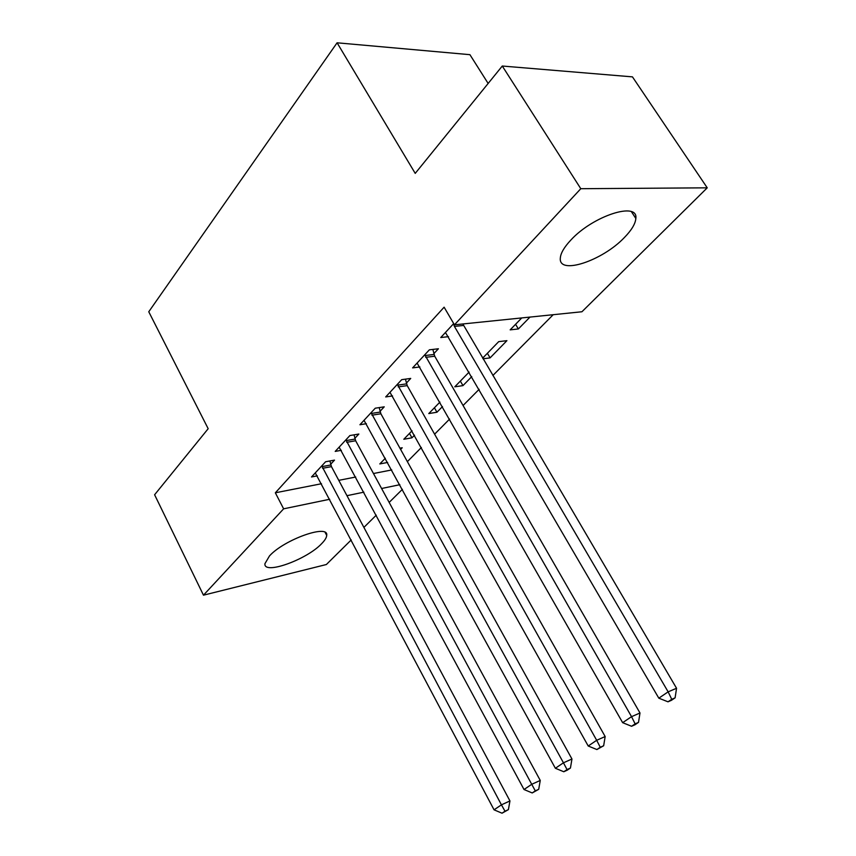 <?xml version="1.0" encoding="UTF-8"?>
<svg xmlns="http://www.w3.org/2000/svg" width="856" height="856" viewBox="0 0 856 856"><rect width="100%" height="100%" fill="white"/><g stroke="black" fill="none" stroke-linecap="round" stroke-linejoin="round"><path stroke-width="1.28" d="M269.49 555.929C284.256 539.462 328.971 523.722 326.703 535.407C326.564 537.621 324.884 540.371 321.653 543.656C306.801 559.642 263.402 575.264 264.932 563.687L269.49 555.929M570.834 240.076C592.833 215.894 638.448 201.171 635.837 218.473C635.409 223.801 631.578 230.178 624.324 237.594C602.324 260.834 558.519 275.365 560.316 258.18C560.627 253.248 564.136 247.224 570.834 240.076M407.37 461.63L421.377 447.517M434.602 434.185L449.603 419.076M463.075 405.498L479.135 389.32M492.863 375.495L553.211 314.698M402.395 489.332L389.159 502.419M376.265 515.162L363.896 527.403M351.228 539.922L326.361 564.521L203.471 595.177L283.625 508.828L329.71 499.262M488.145 83.46L469.923 54.677L337.093 42.8L148.762 311.766L208.179 428.706L154.604 494.757L203.471 595.177M337.093 42.8L415.224 173.383L502.279 66.03L632.456 76.869L707.238 187.828L581.941 311.755L454.44 324.831L580.796 188.705L707.238 187.828M414.497 435.201L411.95 437.812L403.807 439.256L412.036 430.793M354.844 438.336L358.857 434.035L349.901 435.544L335.21 451.401L341.341 450.31M471.752 376.64L462.968 385.617L454.782 386.816L469.109 372.082M406.365 383.114L410.73 378.427L401.71 379.657L385.692 396.938L392.551 395.932M529.971 317.084L518.372 328.95L510.165 329.86L521.764 317.918M453.701 323.568L440.765 337.521L448.501 336.665M454.44 324.831L444.114 307.186L275.343 492.799L321.492 483.736M338.773 480.344L355.721 477.017M373.462 473.529L391.748 469.933M433.842 353.656L438.4 348.767L429.359 349.837L412.613 367.887L419.889 366.946M487.385 353.293L490.092 357.883L506.913 340.667L498.706 341.64L482.666 358.14M490.092 357.883L483.052 358.792M380.053 411.308L384.237 406.825L375.249 408.205L359.916 424.747L366.389 423.699M442.477 406.579L436.945 412.239L428.781 413.566L439.93 402.095M330.673 464.252L334.514 460.121L325.612 461.748L311.509 476.963L317.33 475.861M400.608 449.421L402.234 447.752L399.923 448.18M387.64 462.443L379.807 463.931L385.339 458.249M346.969 495.678L363.886 492.168M381.594 488.498L399.848 484.699M502.279 66.03L580.796 188.705M275.343 492.799L283.625 508.828M515.569 324.296L518.372 328.95M460.357 381.091L462.968 385.617M434.409 407.777L436.945 412.239M409.5 433.404L411.95 437.812M453.509 323.782L454.418 326.414L668.14 691.851L658.82 698.175L445.441 332.47M462.839 323.964L676.55 688.267L668.14 691.851L671.746 699.309L668.001 701.813L671.361 700.358L675.106 697.843L671.746 699.309M675.106 697.843L676.55 688.267M658.82 698.175L668.001 701.813M424.79 354.748L631.535 716.665L622.654 722.678L417.086 363.062M432.836 349.419L434.72 356.224L639.988 712.995L631.535 716.665L635.131 723.876L631.567 726.263L634.959 724.775L638.512 722.378L635.131 723.876M638.512 722.378L639.988 712.995M622.654 722.678L631.567 726.263M397.345 384.365L596.675 740.29L588.222 746.015L389.972 392.315M405.434 379.155L407.221 385.628L605.16 736.545L596.675 740.29L600.27 747.267L596.878 749.546L603.662 745.758L600.27 747.267M603.662 745.758L605.16 736.545M588.222 746.015L596.878 749.546M371.076 412.71L563.441 762.803L555.373 768.271L364.014 420.328M379.187 407.595L380.888 413.78L571.958 759.005L563.441 762.803L567.036 769.576L563.794 771.748L567.196 770.207L570.438 768.035L567.036 769.576M570.438 768.035L571.958 759.005M555.373 768.271L563.794 771.748M345.899 439.856L531.726 784.299L524.022 789.521L339.137 447.164M354.031 434.848L355.657 440.765L540.254 780.447L531.726 784.299L535.31 790.869L532.218 792.945L538.713 789.307L535.31 790.869M538.713 789.307L540.254 780.447M524.022 789.521L532.218 792.945M321.77 465.899L501.434 804.833L494.062 809.83L315.276 472.897M329.913 460.967L331.454 466.638L509.951 800.938L501.434 804.833L504.997 811.221L502.033 813.2L508.4 809.637L504.997 811.221M508.4 809.637L509.951 800.938M494.062 809.83L502.033 813.2M453.701 324.595L454.269 324.531M454.418 326.414L463.481 325.473M424.983 355.55L434.024 354.448M425.678 357.337L434.72 356.224M397.526 385.147L406.547 383.884M398.2 386.901L407.221 385.628M371.247 413.469L380.235 412.068M371.911 415.192L380.888 413.78M346.081 440.605L355.015 439.075M346.712 442.306L355.657 440.765M321.942 466.627L330.844 464.979M322.562 468.296L331.454 466.638M326.703 535.407L325.184 532.496M635.837 218.473L631.461 211.742"/></g></svg>

